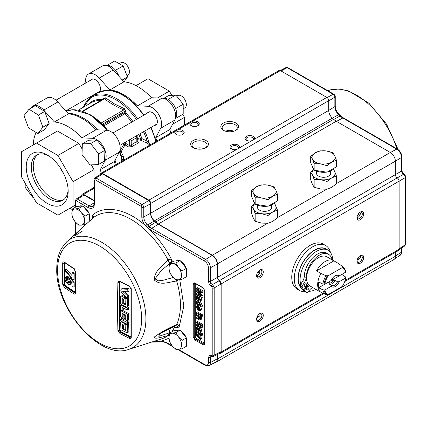 <?xml version="1.0" encoding="UTF-8"?>
<svg xmlns="http://www.w3.org/2000/svg" width="427" height="427" viewBox="0 0 427 427"><rect width="100%" height="100%" fill="white"/><g stroke="black" fill="none" stroke-linecap="round" stroke-linejoin="round"><path stroke-width="0.64" d="M119.693 151.259A48.758 28.15 60 0 1 121.412 156.058L119.699 151.249M121.412 156.058L121.818 159.223L123.408 159.693L123.291 156.095L121.124 151.809A1.35 0.438 21.8 0 1 119.752 151.249L123.963 144.123A44.194 25.519 -120 0 0 123.568 143.242M149.375 144.572A1.35 0.854 122.2 0 1 149.279 143.365L147.219 141.161A48.758 28.15 -120 0 0 143.499 131.74M121.156 161.625L121.818 159.223A49.431 28.54 -120 0 0 119.389 151.98M144.668 131.062A49.431 28.54 60 0 1 149.279 143.365L150.875 144.465M120.04 152.129A1.35 0.795 153.4 0 0 121.124 151.809L124.994 144.881L128.58 146.952L132.306 146.584A1.35 0.657 53.1 0 1 131.206 145.02L129.296 145.474L129.296 140.873L128.49 140.403M123.408 159.693L123.206 160.44M102.742 99.64L103.318 98.653A1.35 0.534 -149.5 0 1 103.505 98.979M103.056 125.063A1.35 0.833 144 0 1 103.19 124.849L124.172 112.739L124.337 111.511L123.851 109.91C116.368 106.83 109.952 103.131 104.61 98.797A1.35 0.897 128.9 0 0 105.576 97.826L103.318 98.653M105.576 97.826L114.244 103.793L124.54 108.773L125.922 111.703L125.746 112.925A44.872 25.908 60 0 1 132.85 121.492M146.21 142.864L141.033 140.312L141.977 138.636L147.219 141.161L146.21 142.864L148.89 144.289M137.222 138.519L140.729 139.138A1.35 0.806 -73.3 0 0 141.033 140.312L137.222 139.597M136.01 136.064A1.35 0.779 -120 0 1 136.827 137.627L131.206 140.873L131.206 145.02A26.645 15.383 -60 0 1 136.827 141.775L136.827 137.627A1.35 0.779 180 0 0 137.222 137.072L137.222 141.518L136.827 141.775A1.35 0.886 68 0 0 137.638 143.504C138.631 143.013 138.599 142.442 137.542 141.78L137.227 141.599M99.566 121.642L101.247 122.955L123.851 109.91A1.35 0.64 112.5 0 0 124.54 108.773M125.207 142.298A45.55 26.298 60 0 1 125.709 143.403L123.963 144.123A1.35 0.683 40 0 0 124.994 144.881A1.35 0.779 120 0 0 125.709 143.403L129.296 145.474A1.35 0.779 120 0 1 128.58 146.952M138.78 134.462A44.194 25.519 -120 0 1 140.729 139.138A1.35 0.304 159.4 0 1 141.977 138.636A44.872 25.908 60 0 0 139.949 133.79M121.444 156.159A1.35 0.726 155.8 0 0 123.291 156.095M131.676 122.165A44.194 25.519 -120 0 0 124.748 113.817A1.35 0.443 135.7 0 0 125.746 112.925L124.172 112.739A1.35 0.779 60 0 0 124.748 113.817L103.836 125.89M102.416 124.396A1.35 0.833 143.7 0 1 102.608 124.054L124.337 111.511L125.922 111.703M103.409 125.437A1.35 0.779 60 0 1 103.19 124.849L101.247 122.955A1.35 0.897 128.9 0 1 101.034 123.024M82.998 111.276L104.61 98.797L103.862 98.77L82.496 111.105M147.395 113.091A7.456 4.302 60 0 1 148.356 112.13A7.456 4.302 60 0 1 154.099 114.126A7.456 4.302 60 0 1 157.355 121.626A7.456 4.302 60 0 1 155.807 125.042A7.456 4.302 60 0 1 154.494 125.389M90.508 80.249A7.456 4.302 60 0 1 91.469 79.283A7.456 4.302 60 0 1 97.212 81.285A7.456 4.302 60 0 1 100.468 88.784A7.456 4.302 60 0 1 98.92 92.2A7.456 4.302 60 0 1 97.607 92.547M85.907 82.902A13.488 7.787 60 0 1 85.656 80.233A13.488 7.787 60 0 1 88.448 74.058A13.488 7.787 60 0 1 99.224 78.088L109.867 89.958A49.431 28.54 60 0 1 137.409 105.864L148.052 106.275A13.488 7.787 60 0 1 158.828 114.692A13.488 7.787 60 0 1 160.728 128.228L155.764 137.654A49.431 28.54 60 0 1 156.725 141.091M88.448 74.058L102.507 65.945A13.488 7.787 60 0 1 113.283 69.969L123.921 81.845A49.431 28.54 60 0 1 151.468 97.746L162.105 98.162A13.488 7.787 60 0 1 172.882 106.574A13.488 7.787 60 0 1 174.782 120.115L169.823 129.536A49.431 28.54 60 0 1 170.779 132.973M90.417 97.217L90.273 96.78M155.764 137.654L169.823 129.536M137.409 105.864L151.468 97.746M109.867 89.958L123.921 81.845M157.483 97.98L169.364 91.122L147.945 78.755L136.048 85.624M182.777 114.351L184.507 117.35L172.625 124.214M169.364 91.122L171.819 95.37M184.507 117.35L184.507 125.047M63.719 199.639A26.09 15.062 60 0 1 51.704 197.84A26.09 15.062 60 0 1 33.258 165.884A26.09 15.062 60 0 1 37.704 154.579M68.123 189.716A26.09 15.062 60 0 1 49.713 198.987A26.09 15.062 60 0 1 31.267 167.037A26.09 15.062 60 0 1 48.502 155.727M47.205 154.932L47.205 154.932A29.639 17.112 60 0 1 68.165 191.237A29.639 17.112 60 0 1 47.205 203.337A29.639 17.112 60 0 1 26.244 167.037A29.639 17.112 60 0 1 47.205 154.932M115.306 165.003A49.431 28.54 -120 0 0 114.345 161.566L119.309 152.14A13.488 7.787 -120 0 0 117.409 138.604A13.488 7.787 -120 0 0 106.633 130.187L95.99 129.776A49.431 28.54 -120 0 0 68.448 113.87L57.81 102A13.488 7.787 -120 0 0 47.034 97.97L32.975 106.088A13.488 7.787 -120 0 0 31.134 108.02M101.247 173.116A49.431 28.54 -120 0 0 100.292 169.679L105.25 160.258A13.488 7.787 -120 0 0 103.35 146.717A13.488 7.787 -120 0 0 92.574 138.305L81.936 137.889A49.431 28.54 -120 0 0 54.394 121.989L43.751 110.113A13.488 7.787 -120 0 0 32.975 106.088M35.969 132.381L36.039 132.583A49.431 28.54 -120 0 0 33.247 144.972M69.814 208.301A49.431 28.54 -120 0 0 72.28 209.492M82.181 149.092L78.872 143.365L57.453 130.998L21.35 151.841L21.35 176.575L36.492 202.809L57.912 215.171L75.382 205.088M94.02 200.364L83.601 194.349A2.663 1.537 -120 0 0 82.272 194.221L94.02 187.437L94.02 169.594L91.287 164.87M68.448 113.87L54.394 121.989M95.99 129.776L81.936 137.889M114.345 161.566L100.292 169.679M73.06 206.428L73.06 181.694L94.02 169.594M73.06 181.694L57.912 155.465L78.872 143.365M57.912 155.465L36.492 143.098M63.564 173.458A26.09 15.062 60 0 1 60.303 167.806M106.697 65.539A11.983 6.917 60 0 1 118.914 76.252M163.584 98.381A11.983 6.917 60 0 1 172.892 103.708A11.983 6.917 60 0 1 175.326 118.722M115.498 70.22L123.189 65.966L114.639 61.029L107.108 65.374M123.189 65.966L127.465 76.983L122.261 79.988M127.465 76.983L124.043 81.856M168.131 99.379L168.409 99.539M163.765 98.354L168.398 95.68L175.801 95.018L168.27 99.363M175.54 108.405L175.678 108.762M175.801 95.018L183.204 104.231L175.678 108.575M183.204 104.231L183.204 114.1L175.678 118.45M33.573 197.744L33.114 197.76L25.129 187.378L25.252 183.332M126.936 75.616L127.988 75.008A7.099 4.099 -120 0 0 128.692 74.389A7.099 4.099 -120 0 0 127.561 66.126A7.099 4.099 -120 0 0 120.889 62.71L119.218 63.671M42.86 127.209L37.864 133.55L28.449 127.732L24.029 115.573L29.025 109.237L38.441 115.055L42.86 127.209L49.137 123.59L44.141 129.925L37.864 133.55M38.441 115.055L44.712 111.431L35.302 105.613L29.025 109.237M44.712 111.431L49.137 123.59M183.204 108.81L184.875 107.85A7.099 4.099 -120 0 0 183.984 98.322A7.099 4.099 -120 0 0 177.776 95.552L176.719 96.16M90.001 164.913L82.011 154.537L82.347 143.856L90.663 143.557L98.653 153.933L98.317 164.614L90.001 164.913M90.663 143.557L96.94 139.933L88.619 140.232L82.347 143.856M96.94 139.933L104.925 150.309L98.653 153.933M104.925 150.309L104.594 160.99L98.317 164.614M357.036 260.838A3.726 2.151 120 0 0 357.789 262.178A3.726 2.151 120 0 0 359.651 261.997A3.726 2.151 120 0 0 362.288 257.428A3.726 2.151 120 0 0 361.514 255.725A3.726 2.151 120 0 0 359.977 255.741M360.345 263.192A4.702 2.717 -60 0 1 357.015 261.271A4.702 2.717 -60 0 1 360.345 255.511L360.345 255.511A4.702 2.717 -60 0 1 363.671 257.428A4.702 2.717 -60 0 1 360.345 263.192M360.345 219.713A4.702 2.717 -60 0 1 357.015 217.791A4.702 2.717 -60 0 1 360.345 212.032L360.345 212.032A4.702 2.717 -60 0 1 363.671 213.954A4.702 2.717 -60 0 1 360.345 219.713M357.036 217.359A3.726 2.151 120 0 0 357.789 218.704A3.726 2.151 120 0 0 359.651 218.517A3.726 2.151 120 0 0 362.085 215.235A3.726 2.151 120 0 0 361.514 212.246A3.726 2.151 120 0 0 359.977 212.267M259.936 277.683A4.702 2.717 -60 0 1 256.611 275.762A4.702 2.717 -60 0 1 259.936 270.003L259.936 270.003A4.702 2.717 -60 0 1 263.262 271.919A4.702 2.717 -60 0 1 259.936 277.683M256.632 275.33A3.726 2.151 120 0 0 257.385 276.669A3.726 2.151 120 0 0 259.248 276.488A3.726 2.151 120 0 0 261.682 273.2A3.726 2.151 120 0 0 261.11 270.216A3.726 2.151 120 0 0 259.573 270.232M256.632 318.804A3.726 2.151 120 0 0 257.385 320.149A3.726 2.151 120 0 0 259.248 319.962A3.726 2.151 120 0 0 261.884 315.398A3.726 2.151 120 0 0 261.11 313.69A3.726 2.151 120 0 0 259.573 313.712M259.936 321.157A4.702 2.717 -60 0 1 256.611 319.236A4.702 2.717 -60 0 1 259.936 313.477L259.936 313.477A4.702 2.717 -60 0 1 263.262 315.398A4.702 2.717 -60 0 1 259.936 321.157M305.417 291.742A26.004 15.014 -60 0 1 299.647 290.563L297.139 289.116A26.004 15.014 -60 0 1 291.753 277.208A26.004 15.014 -60 0 1 303.106 251.044A26.004 15.014 -60 0 1 323.143 244.079L325.652 245.525A26.004 15.014 -60 0 1 330.477 252.538M299.647 290.563A26.004 15.014 -60 0 1 294.262 278.66A26.004 15.014 -60 0 1 305.615 252.49A26.004 15.014 -60 0 1 325.652 245.525M231.386 148.884L231.386 148.884A4.702 2.717 180 0 1 231.386 145.041A4.702 2.717 180 0 1 238.036 145.041A4.702 2.717 180 0 1 238.949 148.137L236.745 149.413A4.702 2.717 180 0 1 231.386 148.884M237.647 149.082A3.726 2.151 -0 0 0 238.437 147.758A3.726 2.151 -0 0 0 237.348 146.237A3.726 2.151 -0 0 0 233.286 145.772A3.726 2.151 -0 0 0 230.986 147.758A3.726 2.151 -0 0 0 231.77 149.082M176.164 134.388L176.164 134.388A4.702 2.717 180 0 1 175.246 131.297L177.456 130.021A4.702 2.717 180 0 1 182.815 130.55A4.702 2.717 180 0 1 182.815 134.388A4.702 2.717 180 0 1 176.164 134.388M182.43 134.59A3.726 2.151 -0 0 0 183.215 133.267A3.726 2.151 -0 0 0 182.126 131.746A3.726 2.151 -0 0 0 178.064 131.281A3.726 2.151 -0 0 0 175.759 133.267A3.726 2.151 -0 0 0 176.548 134.59M191.221 125.693L191.221 125.693A4.702 2.717 180 0 1 190.309 122.602L192.513 121.327A4.702 2.717 180 0 1 197.877 121.855A4.702 2.717 180 0 1 197.877 125.693A4.702 2.717 180 0 1 191.221 125.693M197.487 125.896A3.726 2.151 -0 0 0 198.277 124.572A3.726 2.151 -0 0 0 197.183 123.051A3.726 2.151 -0 0 0 193.121 122.581A3.726 2.151 -0 0 0 190.821 124.572A3.726 2.151 -0 0 0 191.611 125.896M246.448 140.189A4.702 2.717 180 0 1 246.448 140.184A4.702 2.717 180 0 1 246.448 136.346A4.702 2.717 180 0 1 253.099 136.346A4.702 2.717 180 0 1 254.012 139.442L251.807 140.713A4.702 2.717 180 0 1 246.448 140.189M252.709 140.387A3.726 2.151 -0 0 0 253.499 139.063A3.726 2.151 -0 0 0 252.405 137.542A3.726 2.151 -0 0 0 248.343 137.078A3.726 2.151 -0 0 0 246.043 139.063A3.726 2.151 -0 0 0 246.833 140.387M193.292 147.689L193.292 147.689A8.876 5.124 180 0 1 193.292 140.44A8.876 5.124 180 0 1 205.846 140.44A8.876 5.124 180 0 1 205.846 147.689A8.876 5.124 180 0 1 193.292 147.689M205.334 147.955A7.542 4.355 -0 0 0 207.111 145.148A7.542 4.355 -0 0 0 204.901 142.068A7.542 4.355 -0 0 0 196.682 141.129A7.542 4.355 -0 0 0 192.027 145.148A7.542 4.355 -0 0 0 193.805 147.955M223.417 130.294L223.417 130.294A8.876 5.124 180 0 1 223.417 123.051A8.876 5.124 180 0 1 235.966 123.051A8.876 5.124 180 0 1 235.966 130.294A8.876 5.124 180 0 1 223.417 130.294M235.458 130.566A7.542 4.355 -0 0 0 237.236 127.758A7.542 4.355 -0 0 0 235.026 124.679A7.542 4.355 -0 0 0 226.806 123.734A7.542 4.355 -0 0 0 222.147 127.758A7.542 4.355 -0 0 0 223.924 130.566M268.028 223.257L268.028 215.518L272.741 211.957L277.449 210.079L277.449 217.818L272.741 221.378L268.028 223.257L261.596 223.102L255.159 221.266L253.435 218.394L251.711 213.836L251.711 206.102L254.828 203.567M357.105 260.337L360.191 257.897A3.726 2.151 120 0 0 360.468 256.376A3.726 2.151 120 0 0 360.367 255.608M357.116 217.765A3.726 2.151 120 0 0 357.831 217.466A3.726 2.151 120 0 0 360.415 213.537L359.908 212.315M256.712 275.735A3.726 2.151 120 0 0 257.428 275.436A3.726 2.151 120 0 0 260.011 271.503L259.504 270.286M256.702 318.307L259.787 315.863A3.726 2.151 120 0 0 260.064 314.347A3.726 2.151 120 0 0 259.963 313.578M301.675 288.503A23.341 13.477 -60 0 1 298.03 278.66A23.341 13.477 -60 0 1 309.388 253.996A23.341 13.477 -60 0 1 327.829 250.163M203.759 148.58A7.542 4.355 -0 0 0 195.379 148.58M233.884 131.19A7.542 4.355 -0 0 0 225.499 131.19M180.712 330.85A8.876 5.124 60 0 1 180.744 330.866A8.876 5.124 60 0 1 186.193 337.672M186.391 338.216A8.876 5.124 60 0 1 186.391 344.536M180.712 261.287A8.876 5.124 60 0 1 180.744 261.303A8.876 5.124 60 0 1 186.193 268.108M186.391 268.652A8.876 5.124 60 0 1 186.391 274.972M83.569 206.652A8.876 5.124 60 0 1 83.601 206.668A8.876 5.124 60 0 1 89.051 213.473M89.248 214.018A8.876 5.124 60 0 1 89.248 220.337M169.957 332.911L169.546 332.798A6.213 3.864 73.1 0 1 168.003 335.606L167.576 335.729C161.876 336.908 154.505 339.769 154.334 337.031C161.011 332.238 168.286 328.171 176.159 324.83L176.661 324.611A6.213 2.818 68.4 0 1 175.716 325.726L175.716 325.726A6.213 2.818 68.4 0 1 175.609 325.764M148.676 200.546L142.116 204.597L96.054 178.006A2.338 1.35 60 0 0 94.858 177.91L101.252 173.842A2.663 1.537 60 0 1 102.613 173.954L148.676 200.546A2.663 1.537 60 0 1 150.56 203.807L150.56 213.297A7.099 4.099 -120 0 0 154.227 220.994L147.603 225.002A73.866 42.647 60 0 1 149.023 226.305L155.652 222.307A12.426 7.174 -120 0 0 158.262 224.266L212.182 255.399L205.622 259.451L151.702 228.322A1.42 0.822 120 0 0 150.731 230.041L148.676 228.605A1.42 0.635 -50.7 0 1 149.85 227.031L149.023 226.305A1.42 0.539 133.1 0 0 147.763 227.783L148.676 228.605C158.753 238.64 166.615 249.427 172.262 260.966C170.565 259.499 169.151 259.157 168.003 259.942L167.576 260.283C161.913 266.501 154.606 270.462 154.307 280.005C160.867 285.951 168.259 282.039 176.159 281.089L178.214 279.824M300.677 284.275A23.074 13.322 -60 0 1 300.101 279.637A23.074 13.322 -60 0 1 310.173 256.419A23.074 13.322 -60 0 1 327.952 250.238A23.074 13.322 -60 0 1 332.724 260.16M327.952 250.238L326.068 249.149A23.074 13.322 120 0 0 308.289 255.33A23.074 13.322 120 0 0 298.217 278.553A23.074 13.322 120 0 0 301.174 287.659M257.481 204.965L257.481 207.25A7.099 4.099 -0 0 0 259.563 210.148A7.099 4.099 -0 0 0 267.297 211.034A7.099 4.099 -0 0 0 271.679 207.25L271.679 204.965M316.471 170.907L316.471 173.191A7.099 4.099 -0 0 0 318.547 176.089A7.099 4.099 -0 0 0 326.287 176.981A7.099 4.099 -0 0 0 330.669 173.191L330.669 170.907M129.333 338.323C130.555 338.814 131.201 338.44 131.265 337.213L131.265 289.314L129.333 286.074L119.976 281.313C118.765 280.817 118.076 281.217 117.895 282.514L117.366 306.767L117.895 330.413L119.976 333.567L129.333 338.323A0.886 0.475 116.5 0 1 129.915 337.17L120.569 332.419L119.976 333.567M169.535 333.156L168.975 337.661A8.876 5.124 60 0 1 172.113 333.199A8.876 5.124 60 0 1 175.251 334.037A8.876 5.124 60 0 1 178.39 336.823L175.812 332.596L172.113 333.199L169.535 333.156L173.842 330.669L180.114 330.108L183.252 334.01L186.391 337.917L186.391 346.281L182.089 348.768L181.528 344.909L182.089 340.399L186.391 337.917M173.255 277.475L163.36 280.219L158.449 280.849L154.99 278.863L161.262 270.611L169.546 263.598L168.975 268.097A8.876 5.124 60 0 1 172.113 263.635A8.876 5.124 60 0 1 175.251 264.473A8.876 5.124 60 0 1 178.39 267.259L175.812 263.032L172.113 263.635L169.535 263.592L172.262 260.966L172.028 262.157M72.398 208.958L71.837 213.463A8.876 5.124 60 0 1 74.971 209A8.876 5.124 60 0 1 78.109 209.838A8.876 5.124 60 0 1 81.247 212.625L78.669 208.397L74.971 209L72.398 208.958L76.7 206.471L82.971 205.91L89.248 213.719L89.248 221.335M275.41 202.014A11.54 6.661 180 0 1 268.562 205.963M267.387 206.172A11.54 6.661 180 0 1 256.558 204.496M334.4 167.955A11.54 6.661 180 0 1 327.552 171.91M326.377 172.118A11.54 6.661 180 0 1 315.542 170.442M309.009 287.59A1.777 1.025 -60 0 1 308.235 289.378A1.777 1.025 -60 0 1 306.864 289.853A1.777 1.025 -60 0 1 306.495 289.042A1.777 1.025 -60 0 1 307.275 287.254A1.777 1.025 -60 0 1 308.641 286.779A1.777 1.025 -60 0 1 309.009 287.59M306.687 284.622A1.777 1.025 -60 0 1 305.913 286.41A1.777 1.025 -60 0 1 304.542 286.885A1.777 1.025 -60 0 1 304.179 286.074A1.777 1.025 -60 0 1 304.953 284.286A1.777 1.025 -60 0 1 306.319 283.811A1.777 1.025 -60 0 1 306.687 284.622M302.556 281.414L300.635 284.345A1.329 0.769 120 0 0 300.293 285.38A1.329 0.769 120 0 0 300.336 285.684A24.142 13.936 -60 0 0 301.873 288.785L303.752 289.869A24.142 13.936 -60 0 1 302.22 286.773A1.329 0.769 -60 0 1 302.172 286.469A1.329 0.769 -60 0 1 302.519 285.428L304.435 282.503L302.556 281.414A6.651 3.843 120 0 0 304.27 276.402A18.569 10.718 -60 0 1 312.559 257.999A18.569 10.718 -60 0 1 326.676 253.227L328.555 254.316A18.569 10.718 -60 0 1 332.115 259.808M317.042 290.04A16.861 9.736 -60 0 1 316.77 289.896A16.861 9.736 -60 0 1 316.508 289.73L320.901 292.265A16.861 9.736 -60 0 1 317.672 284.713A16.861 9.736 -60 0 1 320.901 273.429L316.508 270.889A16.861 9.736 -60 0 1 333.631 260.689L326.917 256.808A16.861 9.736 120 0 0 313.925 261.329A16.861 9.736 120 0 0 306.565 278.297A16.861 9.736 120 0 0 308.193 284.307L303.752 289.869M333.631 260.689A16.861 9.736 -60 0 1 333.898 260.849L338.291 263.384A16.861 9.736 -60 0 1 338.531 263.555L342.732 266.619A16.306 9.415 -60 0 0 342.24 266.299L342.31 267.585L328.176 275.746L325.945 275.709L320.901 273.429M314.149 163.712L320.586 163.867A11.54 6.661 180 0 1 312.425 159.159A11.54 6.661 180 0 1 315.414 152.722A11.54 6.661 180 0 1 326.554 150.998A11.54 6.661 180 0 1 331.726 152.722A11.54 6.661 180 0 1 334.715 155.711L332.991 152.834L326.554 150.998L320.122 150.843L315.414 152.722L310.701 156.282L312.425 159.159L314.149 163.712L314.149 170.224L310.701 162.799L310.701 156.282M333.268 277.294A4.435 2.562 -60 0 1 332.105 280L333.391 280.742A4.435 2.562 -60 0 1 329.623 282.914L328.923 283.864L331.432 285.316L331.261 286.282L324.744 290.045L322.839 289.816L318.622 287.782A16.786 9.693 -60 0 1 318.355 285.039A16.786 9.693 -60 0 1 318.622 281.985L322.839 284.019L324.744 284.249A15.265 8.812 -60 0 1 328.176 275.746M320.901 292.265L325.945 294.545L328.176 294.587L342.31 286.426A15.265 8.812 -60 0 0 345.742 277.924L339.225 281.687L337.543 281.788L335.035 280.336A5.588 3.229 120 0 1 331.976 283.768A5.588 3.229 120 0 1 329.468 284.179M337.543 281.788A5.588 3.229 -60 0 1 334.49 285.22A5.588 3.229 -60 0 1 331.694 285.492A5.588 3.229 -60 0 1 331.432 285.316M329.623 282.914L328.336 282.172L318.622 287.782M219.675 353.294A2.663 1.537 -120 0 0 220.604 353.246A2.663 1.537 -120 0 0 221.154 352.024L221.154 283.912A2.663 1.537 -120 0 0 219.275 280.651A2.663 1.537 60 0 1 217.391 277.39L217.391 263.913A7.099 4.099 -120 0 0 212.368 255.218L158.3 223.999A12.426 7.174 60 0 1 155.695 222.04L333.663 119.293A74.549 43.042 -120 0 0 332.371 118.103A7.099 4.099 60 0 1 328.715 110.417L328.715 100.66A2.663 1.537 -120 0 0 326.831 97.399L280.395 70.588A2.663 1.537 -120 0 0 279.066 70.455L101.098 173.207A2.663 1.537 -120 0 0 100.548 174.291M332.371 118.103L154.403 220.855A74.549 43.042 60 0 1 155.695 222.04M154.403 220.855A7.099 4.099 60 0 1 150.747 213.164L150.747 203.407A2.663 1.537 -120 0 0 148.863 200.146L102.427 173.335A2.663 1.537 -120 0 0 101.098 173.207M82.272 194.221A2.663 1.537 -120 0 0 81.717 195.438L81.717 195.534M214.744 362.635A7.099 4.099 -120 0 0 215.923 362.304A7.099 4.099 -120 0 0 217.391 359.054L217.391 354.437M212.182 255.399A7.099 4.099 60 0 1 217.204 264.094L217.204 277.502L220.967 284.019L220.967 351.704L220.369 352.948L213.564 356.348L214.178 355.093L214.178 287.942A1.42 0.822 180 0 1 212.203 287.921L212.203 355.077A1.42 0.822 -0 0 0 214.178 355.093L220.967 351.704M217.327 354.469L217.327 358.803A7.099 4.099 60 0 1 215.768 362.101L209.049 365.608A6.773 3.912 60 0 0 210.538 362.459L210.538 357.335L211.071 356.129L211.685 356.267A1.42 0.849 -61.7 0 1 211.354 355.6L209.411 355.451A1.42 1.158 -120 0 0 211.071 356.129M94.02 202.9L89.152 205.905A1.42 0.822 120 0 0 88.181 207.623C91.954 209.342 94.036 208.136 94.436 204.01A1.42 0.822 -0 0 1 94.02 203.433C93.951 204.752 93.593 205.681 92.953 206.214A7.424 4.286 60 0 1 89.152 205.905L77.415 199.131A2.338 1.35 60 0 0 76.219 199.03L82.614 194.963A2.663 1.537 60 0 1 83.98 195.075L94.02 200.871M155.652 222.307A74.191 42.833 -120 0 0 154.227 220.994M211.328 286.4L211.322 286.4A1.42 0.822 120 0 1 212.294 284.681L213.612 286.095L211.947 287.056L211.328 286.4A1.42 0.822 120 0 1 212.294 284.681L219.088 280.763L212.294 284.681L210.949 283.282L210.415 281.42A1.42 0.822 180 0 1 208.44 281.404L208.44 267.729A1.42 0.822 180 0 0 210.415 267.75L217.204 264.094M344.717 281.59L398.572 250.494A2.663 1.537 -120 0 0 399.122 249.277L399.122 181.165A2.663 1.537 -120 0 0 397.243 177.904A2.663 1.537 60 0 1 395.359 174.643L395.359 161.166A7.099 4.099 -120 0 0 390.337 152.471L336.268 121.252A12.426 7.174 60 0 1 333.663 119.293M215.923 362.304L393.891 259.557A7.099 4.099 -120 0 0 395.359 256.307L395.359 252.352M92.387 218.517L92.018 215.827C101.882 205.334 125.042 206.978 145.634 225.803L146.365 226.502A1.42 0.566 -48 0 1 147.603 225.002L146.989 224.399A7.424 4.286 60 0 1 143.771 216.948L150.56 213.297M395.359 161.23L401.503 157.424A1.42 0.822 180 0 0 401.887 156.864L401.887 170.538A1.42 0.822 180 0 1 401.503 171.099L402.069 172.94L403.387 174.355L219.275 280.651M333.62 119.555L340.116 115.979L340.943 116.704A12.746 7.36 -120 0 0 342.79 117.996L396.71 149.124L390.411 152.508M336.492 121.38L342.79 117.996A1.42 0.822 120 0 1 343.468 117.943L340.751 115.898A1.42 0.539 133.1 0 0 340.116 115.979A73.866 42.647 -120 0 0 338.696 114.676A1.42 0.566 -48 0 1 339.337 114.601L338.691 113.966A1.42 0.438 136.7 0 0 338.077 114.073L338.696 114.676L332.195 118.247M336.439 176.025L334.715 171.467A11.54 6.661 180 0 1 331.726 177.904L336.439 176.025L336.439 183.759L331.726 187.325L327.018 189.198L320.586 189.049L314.149 187.207L312.425 184.336L310.701 179.783L310.701 172.044L313.818 169.508M102.613 173.954L96.054 178.006A1.42 0.822 120 0 0 95.088 179.724L141.145 206.316A1.42 0.822 120 0 1 142.116 204.597A2.338 1.35 60 0 1 143.771 207.463L143.771 216.948A1.42 0.822 180 0 1 141.796 216.932C141.929 220.108 143.205 223.065 145.634 225.803L146.989 224.399M168.991 338.216L161.63 341.072L163.071 341.808M172.978 346.745L166.637 343.084A1.42 0.822 -60 0 1 166.343 342.433L161.63 341.072L160.824 341.189A72.478 41.846 60 0 1 153.176 341.589M217.327 358.803L210.538 362.459A1.42 0.822 180 0 1 208.563 362.438L208.563 357.319A1.42 0.822 -0 0 0 210.538 357.335L212.246 356.486M405.65 177.056A1.42 0.822 180 0 1 405.271 177.616L404.732 175.753L405.202 175.481L405.65 177.056L405.65 244.212A1.42 0.822 180 0 1 405.271 244.772L399.122 248.829M404.358 174.958A1.42 0.822 120 0 0 404.059 174.307L404.059 174.307A1.42 0.822 120 0 0 403.387 174.355L397.243 177.904M341.707 117.163L340.943 116.704M255.159 221.266L255.159 213.527L253.435 208.974L251.711 206.102M268.028 215.518L261.596 213.681L255.159 213.527M327.018 181.464L320.586 179.628A11.54 6.661 180 0 0 331.726 177.904L327.018 181.464L327.018 189.198M333.081 169.423A11.54 6.661 180 0 1 334.715 171.467L333.402 169.14M314.149 187.207L314.149 179.473L312.425 174.915L310.701 172.044M313.856 169.599A11.54 6.661 180 0 0 312.425 174.915A11.54 6.661 180 0 0 320.586 179.628L314.149 179.473M274.412 203.199L277.449 210.079M179.762 279.637L183.823 306.047L179.116 327.194L174.392 327.418L172.028 331.72M176.26 330.455L176.308 330.429A8.876 5.124 60 0 1 179.18 330.194M176.26 260.892L176.308 260.865A8.876 5.124 60 0 1 179.18 260.63M193.234 284.094C193.34 282.93 193.927 282.594 194.99 283.08L203.145 287.787L204.901 290.835L204.901 343.73C204.8 344.904 204.213 345.24 203.145 344.744L194.99 340.036L193.234 336.988L193.234 284.094A0.71 0.411 -0 0 0 194.237 284.094A1.777 1.025 60 0 1 194.605 283.282L195.134 283.405A0.71 0.411 -60 0 1 194.99 283.08M79.123 206.257L79.166 206.23A8.876 5.124 60 0 1 82.037 205.995M128.799 349.377C99.795 360.468 55.371 308.518 56.754 268.973C56.748 260.812 58.403 253.835 61.712 248.044L66.703 241.821A62.588 36.135 60 0 1 101.653 242.242A62.588 36.135 60 0 1 145.906 318.894A62.588 36.135 60 0 1 128.799 349.377L161.315 338.99A69.905 40.357 -120 0 0 168.003 335.606L169.124 335.505M405.202 175.481L404.059 174.307A1.42 0.822 120 0 0 403.387 174.355L404.732 175.753M360.191 257.897L357.298 259.568M360.415 213.537L357.677 215.117M260.011 271.503L257.273 273.083M259.787 315.863L256.894 317.533M274.097 203.482A11.54 6.661 180 0 1 275.725 205.526A11.54 6.661 180 0 1 272.741 211.957A11.54 6.661 180 0 1 261.596 213.681A11.54 6.661 180 0 1 253.435 208.974A11.54 6.661 180 0 1 254.871 203.652M169.546 332.798L158.828 336.375L159.735 333.647L174.899 325.86M159.757 333.636L175.716 325.726L179.116 327.194C178.774 325.096 177.952 324.237 176.661 324.611A69.905 40.357 -120 0 0 176.661 280.939A6.213 2.861 69 0 0 176.362 279.829M66.703 241.821L93.161 217.834C93.988 216.873 93.609 216.206 92.018 215.827L92.814 218.138M85.539 224.693L75.467 234.322L74.474 236.046L82.294 231.188M315.863 289.367A23.074 13.322 -60 0 1 308.443 291.257M92.99 217.983A6.213 3.202 47.9 0 1 93.07 217.909A6.213 3.202 47.9 0 1 93.161 217.834A69.905 40.357 -120 0 1 130.993 219.329A69.905 40.357 -120 0 1 168.003 259.942A6.213 2.621 55.7 0 1 169.546 263.587L173.842 261.105L180.114 260.545L186.391 268.353L186.391 276.723L182.089 279.205L181.528 275.346L182.089 270.835L186.391 268.353M93.075 217.903L92.696 218.245A6.213 2.594 -131.8 0 0 92.638 218.304M170.773 328.032A14.214 8.209 60 0 0 169.45 332.777A6.213 4.371 74.8 0 1 167.576 335.729M176.159 281.089A6.213 3.037 -104.1 0 0 175.929 279.781M169.455 263.971A14.214 8.209 60 0 1 169.45 263.721A6.213 2.546 -131.2 0 0 167.576 260.283M175.524 325.806A6.213 2.252 -114.7 0 0 176.159 324.83M92.76 218.192A6.213 2.594 -131.8 0 0 92.696 218.245L85.533 224.698M304.141 277.571A17.363 10.024 -60 0 1 304.136 277.304A17.363 10.024 -60 0 1 304.713 272.693M182.089 340.399L178.39 336.823A8.876 5.124 60 0 1 181.528 344.909A8.876 5.124 60 0 1 178.39 349.371A8.876 5.124 60 0 1 172.113 345.747A8.876 5.124 60 0 1 168.975 337.661L169.535 341.52L172.113 345.747L175.812 349.329L178.39 349.371L182.089 348.768M175.812 332.596L180.114 330.108M182.089 270.835L178.39 267.259A8.876 5.124 60 0 1 181.528 275.346A8.876 5.124 60 0 1 178.39 279.808A8.876 5.124 60 0 1 172.113 276.184A8.876 5.124 60 0 1 168.975 268.097L169.535 271.956L172.113 276.184L175.812 279.765L178.39 279.808L182.089 279.205M175.812 263.032L180.114 260.545M196.863 298.425L196.495 298.633L196.986 298.676L196.425 296.701L196.767 295.751L197.861 295.126M199.254 295.927L199.649 296.813M200.834 296.84L201.571 299.178L200.695 300.432M198.069 306.719L198.32 307.952M198.32 309.399L197.621 309.805L196.425 307.104L196.927 305.839L198.358 305.145M200.605 306.447L201.571 308.876L201.08 310.034L200.076 310.61L198.32 310.232L198.32 306.832L197.386 306.709L197.055 307.483L197.69 309.052L198.32 308.684M201.976 315.67L201.272 315.265L202.275 314.688L202.98 315.094L202.98 315.905L201.976 316.482L201.976 315.67L202.98 315.094M201.976 325.161L196.495 322.001L197.498 321.419L202.98 324.584L202.98 325.475L201.976 326.057L201.976 325.161L202.98 324.584M196.863 329.575L196.495 329.788L196.986 329.825L196.425 327.851L196.767 326.901L197.77 326.319L198.56 326.415L199.697 328.144M200.845 328.005L201.571 330.327L200.695 331.582M196.553 332.334L195.641 332.863L195.027 332.59L196.03 332.009L196.495 332.217M196.644 332.281L196.868 333.428L197.53 334.095L200.311 334.506M201.501 335.195L200.498 336.118L200.498 335.264L201.058 334.939M199.393 335.937L201.501 338.008L201.501 338.862L200.498 339.444L200.498 338.59L201.501 338.008M199.601 332.126L202.98 334.074L202.98 334.885L201.976 335.467L201.976 334.656L202.98 334.074M197.407 325.694L197.077 326.228L196.484 325.966L196.425 325.363L196.65 324.68L197.653 324.104L200.38 325.433M201.501 325.785L202.478 326.644L202.878 327.69L201.875 328.267L201.475 327.226L202.478 326.644M201.24 317.149L201.571 318.446L200.567 319.028L199.937 317.256L200.498 317.576L200.498 316.765L196.495 314.453L196.495 315.265L198.64 316.503L199.937 318.435L199.719 318.98L198.886 318.755L196.495 317.373L197.498 316.797L199.921 318.195M200.519 315.617L201.272 316.055M201.501 316.21L201.501 316.999L200.498 317.576M201.571 318.446L201.229 319.364L199.601 319.94L196.495 318.184L196.495 317.373M200.498 314.822L196.495 312.505L197.498 311.929L201.501 314.24L201.501 315.051L200.498 315.633L200.498 314.822L201.501 314.24M201.005 304.702L202.98 305.844L202.98 306.655L201.976 307.237L201.976 306.426L202.98 305.844M196.751 303.111L196.495 303.261L197.098 303.608L196.425 301.974L196.884 300.982L198.379 300.293M200.06 301.051L201.571 303.784L200.952 304.675M196.495 290.824L196.495 291.753L201.133 296.119L196.495 293.445L196.495 294.336L201.976 297.502L201.976 296.167L197.322 291.774L201.976 292.757L201.976 291.417L196.495 288.252L196.495 289.143L201.133 291.822L196.495 290.824L197.498 290.243L198.934 290.552M196.495 288.252L197.498 287.67L202.98 290.835L202.98 292.18L201.976 292.757M199.43 292.223L202.98 295.591L202.98 296.92L201.976 297.502M196.495 293.445L197.498 292.863L197.947 293.125M84.946 224.57L84.386 220.711A8.876 5.124 60 0 1 81.247 225.173A8.876 5.124 60 0 1 74.971 221.549A8.876 5.124 60 0 1 71.837 213.463L72.398 217.322L74.971 221.549L78.669 225.13L81.247 225.173L84.946 224.57L86.948 223.412M84.946 216.201L81.247 212.625A8.876 5.124 60 0 1 84.386 220.711L84.946 216.201L89.248 213.719M78.669 208.397L82.971 205.91M64.36 262.466L64.642 262.621A0.886 0.555 -55.6 0 1 64.466 262.199C63.42 261.612 62.833 261.948 62.7 263.219L64.007 263.267L64.007 284.286L64.312 284.11L64.669 285.353L65.502 286.32L74.81 292.538L74.458 292.741L65.144 286.528L64.007 284.286A0.886 0.523 178.9 0 1 62.7 284.265L64.466 287.601L73.791 293.829C74.864 294.4 75.44 294.07 75.526 292.826A0.886 0.523 178.9 0 1 75.296 292.49L75.227 292.906L74.458 292.741A0.886 0.544 123.1 0 0 73.791 293.829M64.642 262.621L73.972 268.85L75.296 271.439A0.886 0.502 1.1 0 0 75.526 271.78L73.791 268.428L64.466 262.199M254.583 203.038A11.54 6.661 180 0 1 253.046 199.719M313.573 168.98A11.54 6.661 180 0 1 312.03 165.665M196.495 298.633L196.495 299.444L199.692 301.008L201.197 300.427M199.692 301.008L200.567 299.759L201.571 299.178M200.22 296.487L199.377 296.973L200.567 299.759M199.377 296.973L199.937 299.247L199.025 299.77L199.724 299.967L199.937 299.247M199.932 299.439L199.185 299.866L199.724 299.967M199.356 297.192L198.694 297.571L199.025 299.77M198.331 295.393L197.557 295.842L198.694 297.571M196.767 295.751L197.557 295.842M201.571 308.876L200.567 309.452L200.076 310.61M199.233 305.652L198.464 306.1L200.567 309.452M196.927 305.839L198.464 306.1M197.621 309.805L197.69 309.052M198.059 306.901L197.055 307.483M201.272 315.265L201.272 316.076L201.976 316.482M196.495 322.001L196.495 322.892L201.976 326.057M196.495 329.788L196.495 330.599L199.692 332.163L201.197 331.582M199.692 332.163L200.567 330.909L201.571 330.327M197.594 325.796L197.055 325.897L197.594 325.796L199.868 327.109L199.868 327.84L199.377 328.123L200.567 330.909M199.377 328.123L199.937 330.397L199.025 330.92L199.724 331.117L199.937 330.397M199.932 330.589L199.185 331.016L199.724 331.117M199.356 328.342L198.694 328.721L199.025 330.92M198.56 326.415L197.557 326.991L198.694 328.721M196.767 326.901L197.557 326.991M195.027 332.59L195.555 334.496L200.498 339.444M200.498 338.59L198.165 336.3L198.923 335.862M200.498 336.118L197.423 335.569L198.165 336.3M200.498 335.264L196.527 334.672L197.53 334.095M197.37 333.935L196.527 334.672M196.868 333.428L195.865 334.01L196.367 334.517M196.585 332.654L195.582 333.236L195.865 334.01M195.641 332.863L195.582 333.236M201.976 334.656L196.495 331.491L197.466 330.93M196.495 331.491L196.495 332.302L201.976 335.467M199.868 327.84L200.498 328.203L201.133 327.84M200.498 328.203L200.498 327.477L201.875 328.267M201.475 327.226L200.498 326.666L201.501 326.084M200.498 326.666L200.498 326.095L201.272 325.652M200.498 326.095L199.868 325.732L200.642 325.283M199.868 325.732L199.868 326.297L197.621 325L198.624 324.424M196.65 324.68L197.621 325M197.077 326.228L197.706 325.865M200.567 319.028L200.22 319.946M200.498 316.765L201.48 316.199M196.495 314.453L197.477 313.888M196.495 312.505L196.495 313.317L200.498 315.633M201.976 306.426L199.948 305.257L201.197 304.595M199.948 305.257L201.571 303.784M199.27 300.805L198.491 301.248L200.567 304.36M196.884 300.982L198.491 301.248M196.495 303.261L196.495 304.072L201.976 307.237M201.976 296.167L202.98 295.591M201.976 291.417L202.98 290.835M131.265 289.314L131.212 288.599M131.212 336.423L131.265 337.213M117.895 330.413A0.886 0.539 177.4 0 0 119.122 330.359L119.539 330.119L120.9 332.233L120.569 332.419L119.122 330.359L119.122 282.535L119.587 281.665L120.163 281.761L129.52 286.517L130.95 288.924L130.95 336.823L130.87 337.218L129.915 337.17L131.169 337.047M119.752 281.633L119.122 282.535L117.895 282.514M120.163 281.761A0.886 0.486 -62.5 0 1 119.976 281.313M129.915 286.448L129.333 286.074M64.338 262.482L64.007 263.267L64.813 263.101L64.835 284.115L65.774 285.893L64.466 287.601M74.458 268.829L73.791 268.428M312.751 287.574A6.651 3.843 -60 0 0 309.975 289.575L307.712 292.063A1.329 0.769 -60 0 1 306.671 292.458A24.142 13.936 -60 0 1 306.415 292.319L304.536 291.23A24.142 13.936 -60 0 1 302.369 289.421L302.551 289.175M197.055 297.251L197.594 296.674L198.39 299.407L197.632 298.841L197.055 297.251L197.786 296.829M197.258 296.642L197.594 296.674M199.937 309.084L199.601 309.869L198.955 309.788L198.955 307.194L199.937 309.084M197.055 328.4L197.594 327.824L198.39 330.557L197.632 329.996L197.055 328.4L197.786 327.984M197.258 327.797L197.594 327.824M199.937 304.051L199.66 304.654L198.443 304.382L197.055 302.423L197.343 301.825L198.496 302.06L199.937 304.051L198.059 301.841L197.055 302.423M75.291 292.217L74.81 292.538L75.285 292.725M304.27 276.402L306.154 277.486A18.569 10.718 -60 0 1 314.443 259.088A18.569 10.718 -60 0 1 328.555 254.316M306.154 277.486A6.651 3.843 -60 0 1 304.435 282.503M302.369 289.421L304.248 290.509L308.545 284.75A16.861 9.736 120 0 0 310.055 286.015L316.77 289.896M306.415 292.319A24.142 13.936 -60 0 1 304.248 290.509M261.596 205.275L255.159 204.282L251.711 196.852L251.711 190.341L253.435 193.212L255.159 197.77L261.596 197.925L268.028 199.761L268.028 206.273L261.596 205.275M268.028 199.761L272.741 196.201L277.449 194.322L277.449 200.834L268.028 206.273M336.439 160.264L334.715 155.711A11.54 6.661 180 0 1 331.726 162.143A11.54 6.661 180 0 1 320.586 163.867L327.018 165.703L331.726 162.143L336.439 160.264L336.439 166.776L327.018 172.214L314.149 170.224M197.632 298.841L198.224 298.5M199.932 309.223L198.955 309.788M197.632 329.996L198.224 329.655M198.443 304.382L199.446 303.805M130.945 336.641L130.475 336.524L130.24 336.983L120.9 332.233L121.14 331.79L120.03 330.098L119.539 330.119L119.539 282.295L120.03 282.3L119.501 306.501L120.03 330.098M120.195 281.783L120.03 282.3M64.669 262.29L64.312 263.096L64.312 284.11L64.813 284.104A572.879 330.754 120 0 1 64.813 263.101L64.883 262.786M308.193 284.307A16.861 9.736 120 0 0 308.545 284.75M255.159 204.282L255.159 197.77M277.449 194.322L275.725 189.764L274.001 186.893L267.569 185.056L261.132 184.902L256.424 186.78L251.711 190.341M327.018 165.703L327.018 172.214M121.135 331.774L130.475 336.524A574.256 331.544 -0 0 1 121.14 331.79L121.14 331.79M122.037 304.857L121.423 305.209A575.062 332.009 -0 0 0 127.406 308.246A573.632 331.187 120 0 0 127.395 310.082L128.527 309.431A573.632 331.187 -60 0 1 128.532 307.595A575.062 332.009 180 0 1 127.374 307.013M127.395 310.082A575.073 332.014 -0 0 1 122.175 307.44A574.08 331.448 120 0 0 122.175 310.765L123.307 310.114A574.08 331.448 -60 0 1 123.307 308.016M121.108 310.216L120.505 310.568A574.208 331.523 120 0 0 120.563 316.61L123.515 319.423L123.995 318.371L126.974 321.173L128.1 320.517L128.586 319.465A573.632 331.187 -60 0 1 128.527 313.423A575.073 332.014 180 0 1 122.698 310.466M127.545 324.435A574.865 331.896 -0 0 1 120.649 320.928A574.208 331.523 -60 0 1 120.611 319.118A574.923 331.928 -0 0 0 127.502 322.625A573.632 331.187 120 0 0 127.545 324.435L128.671 323.783A573.632 331.187 -60 0 1 128.634 321.974A574.923 331.928 180 0 1 127 321.152M124.492 319.882A574.923 331.928 180 0 1 123.552 319.401M126.018 329.366A574.561 331.72 180 0 1 125.661 329.185M122.17 321.712L120.937 322.011L120.692 322.566A574.208 331.523 120 0 0 120.937 329.745A574.459 331.662 -0 0 0 126.904 332.793L127.55 332.83L128.922 331.63A573.632 331.187 -60 0 1 128.687 324.44A574.843 331.88 180 0 1 128.073 324.13M128.981 288.652L127.849 289.303A573.632 331.187 -60 0 0 127.753 291.871L128.879 291.219A573.632 331.187 -60 0 1 128.981 288.652A574.988 186.434 164 0 1 122.955 288.246L121.492 288.951M127.753 291.871A575.014 195.118 164.8 0 1 122.73 291.406A574.171 426.402 21.6 0 0 127.62 295.948L128.751 295.297A573.632 331.187 -60 0 0 128.682 297.849L127.556 298.5A574.294 430.347 23.1 0 1 121.54 292.757L120.814 290.296L121.38 289.015L122.512 288.364M128.751 295.297A574.171 426.402 -158.4 0 1 124.764 291.598M126.184 298.302L125.282 296.824A574.875 331.902 180 0 1 122.688 295.495L120.905 296.114L120.622 296.69A574.208 331.523 120 0 0 120.515 304.072A575.057 332.003 -0 0 0 126.483 307.114L127.139 307.152L128.548 305.924A573.632 331.187 -60 0 1 128.666 298.532A574.875 331.902 180 0 1 128.041 298.217M122.688 295.495L120.905 296.114M125.746 303.672A575.03 331.992 180 0 1 125.325 303.458M75.077 292.111A574.902 331.918 -0 0 1 65.774 285.898L75.077 292.105M74.213 272.896A575.014 331.982 180 0 1 73.166 272.207L72.04 272.858A575.014 331.982 -0 0 0 73.081 273.547L74.213 272.896A573.963 331.379 -60 0 0 74.165 279.359L73.038 280.016A575.078 332.019 180 0 1 72.19 279.461L67.263 272.997L65.091 271.076A573.077 330.866 -60 0 1 65.101 269.779L71.998 278.041A573.861 331.32 -60 0 1 72.04 272.858M72.008 275.559L66.233 269.127L65.101 269.779M69.798 284.633L67.866 284.259L65.977 282.22L64.984 279.023L65.651 277.246L67.226 277.443A573.354 362.326 114.8 0 0 67.333 278.799L66.27 278.666L65.902 279.664L67.786 282.936L69.115 283.256L69.51 282.092L68.779 279.898A573.557 296.551 -55.3 0 1 68.875 278.682A575.004 390.636 10.9 0 0 73.038 282.46A573.963 331.379 120 0 0 73.076 287.206A575.02 331.987 180 0 1 72.035 286.522A573.861 331.32 -60 0 1 71.998 282.823A574.977 389.723 -169.3 0 1 69.895 280.923L70.45 283.069L69.798 284.633L70.93 283.976L71.571 282.589M67.333 278.799L68.464 278.148A573.354 362.326 -65.2 0 1 68.357 276.792L66.777 276.595L65.651 277.246M69.478 282.578L68.918 282.284L67.034 279.007L65.902 279.664M73.076 287.206L74.207 286.554A573.963 331.379 -60 0 1 74.17 281.809A575.004 390.636 -169.1 0 1 70.007 278.025L68.875 278.682M272.741 196.201A11.54 6.661 180 0 1 261.596 197.925A11.54 6.661 180 0 1 253.435 193.212A11.54 6.661 180 0 1 256.424 186.78A11.54 6.661 180 0 1 267.569 185.056A11.54 6.661 180 0 1 275.725 189.764A11.54 6.661 180 0 1 272.741 196.201M121.423 305.209L120.777 305.172L120.505 305.743A574.208 331.523 120 0 0 120.499 309.906A575.073 332.014 -0 0 0 122.175 310.765M128.527 313.423L127.395 314.075A573.632 331.187 120 0 0 127.459 320.117L128.586 319.465M126.974 321.173L127.459 320.117M120.505 310.568A575.073 332.014 -0 0 0 127.395 314.075M121.439 318.643L120.611 319.118M127.502 322.625L128.634 321.974M125.869 324.403L125.122 324.835A573.851 331.315 120 0 0 125.266 329.409A574.603 331.742 -0 0 1 123.579 328.555A573.995 331.4 120 0 1 123.472 325.203L123.077 324.6A574.774 331.843 180 0 1 122.773 324.445L122.4 324.659A574.08 331.448 120 0 0 122.544 328.822L123.568 328.224M122.544 328.822A574.561 331.72 -0 0 0 125.682 330.418L126.05 330.204A573.787 331.277 120 0 1 125.864 324.237A574.843 331.88 -0 0 0 127.561 325.091L128.687 324.44M126.467 323.89L125.864 324.237M127.561 325.091A573.632 331.187 120 0 0 127.79 332.281L128.922 331.63M127.55 332.83L127.79 332.281M124.775 323.036L124.177 323.383A574.843 331.88 180 0 1 121.578 322.054M125.122 324.835L124.177 323.383M125.266 329.409L126.008 328.982M121.38 289.015L121.823 288.898A574.988 186.434 164 0 0 127.849 289.303M127.556 298.5L127.62 295.948M123.291 302.471L122.207 303.095A575.03 331.992 -0 0 0 125.346 304.691L125.735 304.467A573.787 331.277 120 0 1 125.842 298.334A574.875 331.902 -0 0 0 127.54 299.183L128.666 298.532M126.798 297.784L125.842 298.334M127.54 299.183A573.632 331.187 120 0 0 127.417 306.575L128.548 305.924M127.139 307.152L127.417 306.575M125.282 296.824L124.156 297.475A574.875 331.902 180 0 1 121.556 296.146M125.837 298.5L125.052 298.953L124.156 297.475M125.052 298.953A573.851 331.315 120 0 0 124.972 303.661L125.751 303.213M122.207 303.095A574.08 331.448 120 0 1 122.271 298.815L122.661 298.59A574.929 331.934 -0 0 0 122.965 298.745L123.339 299.359A573.995 331.4 120 0 0 123.286 302.802A575.014 331.982 -0 0 0 124.972 303.661M127.406 308.246L128.532 307.595M73.081 273.547A573.963 331.379 120 0 0 73.038 280.016M70.45 283.069L71.56 282.428M67.226 277.443L68.357 276.792M67.786 282.936L68.918 282.284M73.038 282.46L74.17 281.809M338.291 263.384L342.24 266.299M332.105 280L341.819 274.39L345.342 276.824L345.742 277.924M316.508 270.889L333.898 260.849M123.115 314.555A575.046 331.998 -0 0 0 124.801 315.409A573.867 331.325 120 0 0 124.833 318.302L125.757 318.766A573.787 331.277 -60 0 1 125.714 315.046A575.057 332.003 180 0 1 122.191 313.258A574.08 331.448 120 0 0 122.234 316.973L123.147 317.442A574.005 331.405 -60 0 1 123.115 314.555L123.873 314.117M123.019 317.725L123.147 317.442M125.629 319.049L125.757 318.766M331.261 286.282A6.656 3.843 120 0 0 339.225 281.687M328.176 294.587A15.265 8.812 -60 0 1 324.744 290.045M333.391 280.742L335.035 280.336M336.999 275.677L339.225 275.89L345.742 272.127L345.737 271.545L342.732 266.619M339.225 275.89A6.656 3.843 120 0 0 335.243 275.655A6.656 3.843 120 0 0 331.261 280.486L324.744 284.249M342.31 267.585A15.265 8.812 -60 0 1 345.742 272.127M124.833 318.302L125.741 317.779M125.559 314.971L124.801 315.409M123.136 316.455L122.234 316.973M123.339 314.421A574.08 331.448 -60 0 1 123.334 313.84M334.848 275.901A5.588 3.229 -60 0 1 337.282 275.81A5.588 3.229 -60 0 1 337.543 275.991M67.888 113.246A49.431 28.54 60 0 1 83.18 118.007A49.431 28.54 60 0 1 97.511 129.835M115.055 160.221A49.431 28.54 60 0 1 116.261 164.448M155.764 141.641A49.431 28.54 -120 0 0 150.688 127.588M143.589 115.29A49.431 28.54 -120 0 0 122.682 95.2A49.431 28.54 -120 0 0 97.964 92.75L91.944 96.224A49.431 28.54 60 0 1 116.662 98.674A49.431 28.54 60 0 1 137.569 118.765M90.028 114.601A48.758 28.15 60 0 1 107.588 130.294M106.814 130.198A49.431 28.54 -120 0 0 89.2 114.527A49.431 28.54 -120 0 0 66.105 111.26L72.878 109.675L89.873 114.463L107.604 130.299M136.4 119.443A48.758 28.15 -120 0 0 115.829 99.704A48.758 28.15 -120 0 0 83.441 107.182M137.638 143.504A25.294 14.603 120 0 0 134.975 144.812A25.294 14.603 120 0 0 132.306 146.584M88.266 104.396A44.872 25.908 60 0 1 102.421 99.603M105.848 128.164A44.194 25.519 60 0 1 107.679 130.315M100.692 100.601A44.194 25.519 -120 0 0 91.319 102.635L78.445 110.065M136.384 135.845A1.35 0.779 -60 0 1 136.544 135.903A1.35 1.35 0 0 1 137.222 137.072M129.739 139.682A1.35 0.779 -60 0 0 129.296 140.873A1.35 0.779 180 0 0 131.206 140.873A1.35 0.779 -120 0 0 130.39 139.303M137.275 141.801A1.35 0.779 120 0 0 137.542 141.78M160.728 128.228L174.782 120.115M148.052 106.275L162.105 98.162M99.224 78.088L113.283 69.969M57.81 102L43.751 110.113M106.633 130.187L92.574 138.305M119.309 152.14L105.25 160.258M396.907 148.799A62.588 36.135 -120 0 0 356.476 95.125A62.588 36.135 -120 0 0 329.329 90.193L327.765 90.695M141.636 318.809A59.454 34.325 60 0 1 99.592 343.084A59.454 34.325 60 0 1 57.549 270.264A59.454 34.325 60 0 1 99.592 245.989A59.454 34.325 60 0 1 141.636 318.809M302.22 286.773L300.336 285.684M325.945 294.545A16.306 9.415 -60 0 1 322.839 289.816M221.154 283.912L405.271 177.616L405.271 244.772L404.78 245.952L399.08 249.715M221.154 352.024L323.009 293.221M345.101 280.47L399.122 249.277M217.391 359.054L395.359 256.307M83.601 194.349L94.02 188.339M192.513 121.327L280.395 70.588M102.427 173.335L175.246 131.297M177.456 130.021L190.309 122.602M148.863 200.146L236.745 149.413M238.949 148.137L251.807 140.713M254.012 139.442L326.831 97.399M150.747 203.407L328.715 100.66M150.747 213.164L328.715 110.417M336.268 121.252L158.3 223.999M277.449 217.647L326.666 189.23M336.439 183.589L390.337 152.471M212.368 255.218L267.681 223.289M217.391 263.913L395.359 161.166M217.391 277.39L401.503 171.099L401.503 157.424A6.773 3.912 -120 0 0 396.71 149.124A1.42 0.822 120 0 1 397.388 149.076C400.147 150.945 401.647 153.544 401.887 156.864M213.612 286.095L214.178 287.942L220.967 284.019M150.731 230.041L204.65 261.169A1.42 0.822 120 0 1 205.622 259.451A6.773 3.912 60 0 1 210.415 267.75L210.415 281.42L217.204 277.502M149.85 227.031A12.746 7.36 60 0 0 151.702 228.322L158.262 224.266M141.145 206.316L141.796 207.442A1.42 0.822 180 0 0 143.771 207.463L150.56 203.807M76.219 199.03L75.382 200.642A1.42 0.822 -0 0 0 75.798 201.224L76.449 200.845A1.42 0.822 120 0 1 77.415 199.131L83.98 195.075M401.631 248.034L401.631 252.133L395.359 256.013M328.715 110.428L334.859 106.627A7.424 4.286 -120 0 0 338.077 114.073M328.715 100.943L334.859 97.137L334.859 106.627A1.42 0.822 180 0 0 335.243 106.067C335.344 108.832 336.497 111.468 338.691 113.966M335.243 106.067L335.243 96.577A1.42 0.822 180 0 1 334.859 97.137A2.338 1.35 -120 0 0 333.204 94.276L327.082 97.564M281.041 70.962L287.147 67.679L333.204 94.276A1.42 0.822 120 0 1 333.882 94.223C334.907 95.136 335.36 95.92 335.243 96.577M333.882 94.223L287.819 67.631A1.42 0.822 120 0 0 287.147 67.679A2.338 1.35 -120 0 0 286.005 67.551L280.288 70.53M400.307 255.186A6.773 3.912 -120 0 0 401.631 252.133A1.42 0.822 -0 0 0 402.01 251.572L400.307 255.186L394.756 258.714M211.947 287.056L212.203 287.921M204.65 261.169C206.935 262.765 208.2 264.953 208.44 267.729M141.796 207.442L141.796 216.932M94.858 177.91L94.02 179.521A1.42 0.822 -0 0 0 94.436 180.098L95.088 179.724M94.436 204.01L94.436 180.098M76.449 200.845L88.181 207.623M75.798 233.548L75.798 222.504M75.798 206.994L75.798 201.224M162.335 341.888L160.824 341.189M177.611 349.419L205.072 365.277A1.42 0.822 -60 0 1 204.779 364.626L178.363 349.371M172.145 345.785L166.343 342.433M208.563 362.438C208.323 364.936 207.063 365.667 204.779 364.626M212.203 355.077L211.354 355.6M340.751 115.898L339.337 114.601A1.42 0.566 -48 0 1 339.396 115.055M208.563 357.319L209.411 355.451M211.322 286.4L209.283 284.243L208.44 281.404M146.365 226.502A72.478 41.846 60 0 1 147.763 227.783M209.283 284.243L210.949 283.282M193.234 336.988A0.71 0.411 -0 0 0 194.237 336.988L194.237 284.094A0.71 0.411 -0 0 1 195.24 284.094L195.24 332.468M194.99 340.036A0.71 0.411 -60 0 1 195.491 339.166A1.777 1.025 60 0 1 194.237 336.988A0.71 0.411 -0 0 1 195.24 336.988L195.993 338.296A0.71 0.411 -60 0 1 195.491 339.166L203.647 343.874A0.71 0.411 -60 0 0 203.145 344.744M204.901 343.73A0.71 0.411 180 0 1 204.693 343.441L204.533 343.965A1.777 1.025 60 0 1 203.647 343.874A0.71 0.411 -60 0 0 204.149 343.004L204.901 342.571M204.901 290.835A0.71 0.411 180 0 1 204.693 290.541L204.693 343.441M203.145 287.787A0.71 0.411 120 0 0 203.295 288.113L204.693 290.541M404.059 174.307L402.538 172.673L402.069 172.94M195.993 283.661L195.24 284.094M195.24 334.047L195.24 336.988M195.993 338.296L204.149 343.004M62.7 263.219L62.7 284.265M75.526 292.826L75.526 271.78M199.468 297.907L198.795 298.297M199.468 329.057L198.795 329.447M199.889 318.174L198.886 318.755M198.192 292.586L198.982 292.132M300.635 284.345L302.519 285.428M322.839 284.019A16.306 9.415 -60 0 1 325.945 275.709M327.242 294.694A15.794 9.116 -60 0 1 323.986 290.05M342.491 267.051A15.794 9.116 -60 0 1 345.747 271.689M323.986 284.254A15.794 9.116 -60 0 1 327.242 275.853M97.964 92.75L106.414 90.343C111.789 90.124 117.436 91.725 123.36 95.13L134.297 103.478L144.086 115.002M151.185 127.299L156.229 141.374M91.944 96.224L83.217 107.31M148.874 144.283L150.032 144.95M137.222 141.518L137.334 141.908L137.104 141.743M99.881 91.234L65.795 110.913M92.782 78.936L55.964 100.196M149.669 111.778L112.851 133.037M156.768 124.076L119.95 145.335M220.604 353.246L323.885 293.616M94.02 203.433L94.02 179.521M75.382 233.927L75.382 222.04M75.382 207.234L75.382 200.642M166.637 343.084C166.268 342.641 164.95 342.251 162.687 341.91L151.484 342.128M205.072 365.277L209.049 365.608M211.685 356.267L213.564 356.348M402.01 247.777L402.01 251.572M405.65 244.212L404.78 245.952M343.468 117.943L397.388 149.076M287.819 67.631L286.005 67.551M203.295 288.113L195.134 283.405M402.538 172.673L401.887 170.538M398.124 149.567L386.563 124.172L368.933 103.217L348.645 90.956L338.627 89.013L329.329 90.193M75.296 292.49L75.296 271.439M123.515 319.423L124.118 319.076M120.937 322.011L122.069 321.355M121.433 288.983L122.565 288.326M120.777 305.172L121.903 304.52"/></g></svg>
